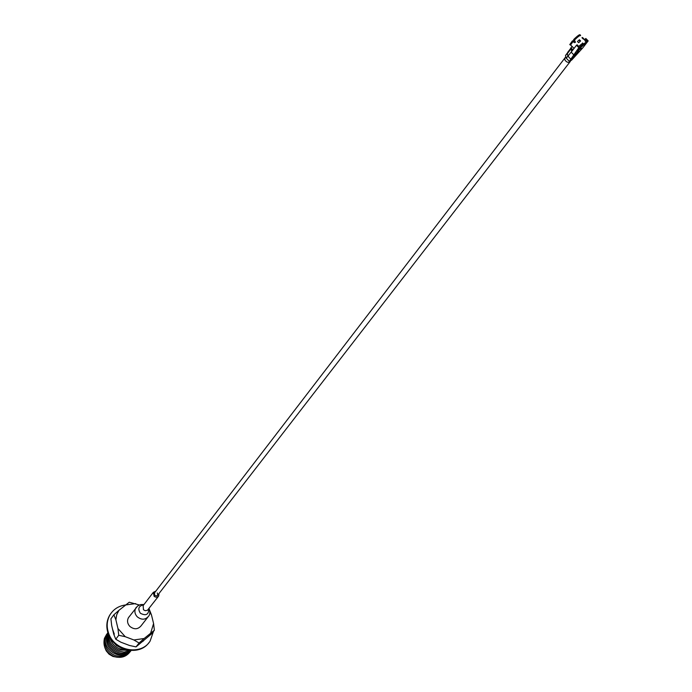 <?xml version="1.0" encoding="UTF-8"?>
<svg xmlns="http://www.w3.org/2000/svg" width="692" height="692" viewBox="0 0 692 692"><rect width="100%" height="100%" fill="white"/><g stroke="black" fill="none" stroke-linecap="round" stroke-linejoin="round"><path stroke-width="1.04" d="M568.296 60.273L566.402 58.327M104.847 647.617L106.205 650.835L109.094 654.217L112.943 656.457L117.398 657.288M106.698 634.227L104.423 638.353C102.727 646.484 105.885 652.504 113.912 656.423C120.538 658.499 125.858 657.045 129.88 652.072M107.502 633.137L105.227 637.271C103.532 645.411 106.706 651.44 114.734 655.359C121.368 657.443 126.697 655.99 130.719 651.016M107.874 632.618L106.04 636.19C100.816 649.892 122.674 662.365 131.134 650.523M107.9 632.722C104.397 641.571 107.225 648.404 116.394 653.231C122.06 655.116 126.93 654.217 131.022 650.523M108.013 633.068L107.667 634.01C105.971 642.167 109.154 648.222 117.225 652.158C122.207 653.879 126.679 653.326 130.658 650.506M108.255 633.742C107.07 641.622 110.339 647.409 118.055 651.094L124.197 652.063L129.949 650.445M108.722 634.919C108.731 641.934 112.121 646.968 118.886 650.013L128.695 650.298M109.691 636.934C112.017 645.506 117.614 649.814 126.489 649.874M112.372 640.948L116.481 645.584L121.904 648.3M125.235 636.692L133.902 639.979L144.152 638.508L154.368 630.239L151.219 634.157L136.004 646.89L129.56 645.498L120.944 642.237L115.746 639.218L113.73 634.149L111.68 625.481L110.91 618.812L113.877 614.799L118.938 610.327L116.697 614.799L115.893 619.833L117.96 628.552L125.235 636.692L118.739 635.291L115.746 639.218M150.657 633.076L153.589 623.561L151.47 614.92L149.861 612.264M151.47 614.92L149.749 610.517M139.317 604.99L129.266 602.222L118.938 610.327M135.693 603.597L125.486 604.981M133.902 639.979L139.101 643.015L136.004 646.89M144.152 638.508L139.101 643.015M153.589 623.561L154.368 630.239M115.893 619.833L113.877 614.799M117.96 628.552L118.739 635.291M580.752 47.004L579.844 47.809M580.614 35.673C580.164 35.032 578.071 36.538 574.334 40.197L573.642 39.582C577.552 35.759 579.732 34.185 580.19 34.859L580.441 35.422M574.334 40.197L575.502 42.229L574.334 42.653L572.466 40.828L573.158 41.442L570.589 44.963L570.969 45.361M570.701 44.686L569.741 44.651L572.466 40.828M574.334 42.653L573.158 41.442M574.049 48.423L572.007 46.329L571.134 47.973M584.481 39.868L585.839 38.484L588.183 40.897L582.863 47.765L571.653 60.1L569.412 61.424L566.281 58.197L565.485 55.654L566.428 54.253M567.293 53.223L567.864 56.139L570.805 59.183L578.832 47.696L581.557 45.724L580.77 44.911L581.955 43.752L582.742 44.565L585.32 42.705M578.832 47.696L576.471 45.274L577.128 44.798L578.702 46.416L581.955 43.752M582.56 42.965L583.347 43.769M582.742 44.565L581.557 45.724M576.471 45.274L571.185 52.151L573.538 54.564M580.77 44.911L579.541 45.81M572.613 50.3L572.301 49.755M571.756 51.407L568.106 55.896L567.206 53.812L568.011 51.917M570.917 48.328L571.644 51.286M568.106 55.896L568.859 57.176M569.412 61.424L570.805 59.183M567.258 53.18L566.419 54.253M585.181 38.96L586.747 40.569L585.553 41.442M583.088 45.3L582.301 46.321M588.183 40.897L585.484 42.869M579.835 48.95L577.907 50.352M576.488 54.175L578.875 51.087L576.081 53.128L573.694 56.208L576.488 54.175L574.559 55.092M577.733 51.926L576.211 53.889M585.605 43.475L578.175 49.322L585.605 43.475M573.452 58.102L574.749 56.433L571.955 58.465L570.658 60.143L573.452 58.102M581.548 48.077L577.163 51.277L581.548 48.077M585.968 41.866L585.181 41.062L585.925 41.174M583.218 39.046L582.041 37.835L582.733 37.705L583.91 38.908L583.218 39.046M577.457 41.511L579.42 39.729L580.597 40.94L578.642 42.722L577.457 41.511M581.306 46.598L582.292 45.888M573.607 57.263L571.523 59.019M573.123 41.044L574.083 39.972L573.14 41.053M573.789 41.71L574.767 40.646M578.953 40.127L580.138 41.338M580.709 47.03L578.538 48.847M129.162 616.754L128.504 617.619C126.895 620.663 127.345 623.596 129.862 626.424C134.092 629.685 137.812 629.512 141.021 625.897L147.854 617.152M148.797 608.77C148.754 614.643 145.943 616.139 140.372 613.25C137.552 608.649 138.677 605.855 143.728 604.869M158.978 593.554L158.702 595.985L157.923 596.772L156.072 597.213L154.186 596.469L153.278 592.387L155.838 591.132M154.515 592.862L154.705 595.405C157.378 596.374 158.234 595.553 157.283 592.949M125.503 604.972C118.739 605.898 113.609 609.124 110.097 614.66C106.862 620.3 106.343 626.416 108.532 633.007C114.059 650.904 141.064 656.051 150.112 641.095L153.512 631.303M143.521 640.853L139.568 643.499M114.301 634.114L112.606 629.357M110.91 613.423L109.734 615.162C106.499 620.793 105.971 626.909 108.168 633.5C113.523 650.757 139.179 656.448 148.91 642.686M570.554 60.905L570.225 61.545C568.443 62.972 566.662 62.436 564.88 59.927L564.88 57.877L565.606 57.228M570.917 47.757L572.959 49.85M565.485 55.654L567.059 53.595M566.281 58.197L567.864 56.139M570.736 49.21L567.206 53.812M149.048 608.441C150.276 611.944 150.095 614.565 148.52 616.304C145.285 619.954 141.531 620.118 137.25 616.814C134.698 613.96 134.231 610.993 135.857 607.931L136.385 607.204M143.149 605.63L143.452 609.747L145.216 610.699L147.431 610.309L158.425 596.348M157.473 595.501L570.009 61.83M154.342 593.087L565.563 57.133M569.741 44.651L570.571 45.006M570.701 48.103L572.708 50.17M570.58 44.963L571.964 46.381M570.831 48.241L567.622 52.428M567.276 53.146L565.701 55.204M582.136 37.463L585.821 41.243M128.504 617.619L137.647 605.976L140.649 604.548L143.997 604.514M153.278 592.387L143.08 605.716M110.097 614.66L109.734 615.162"/></g></svg>
